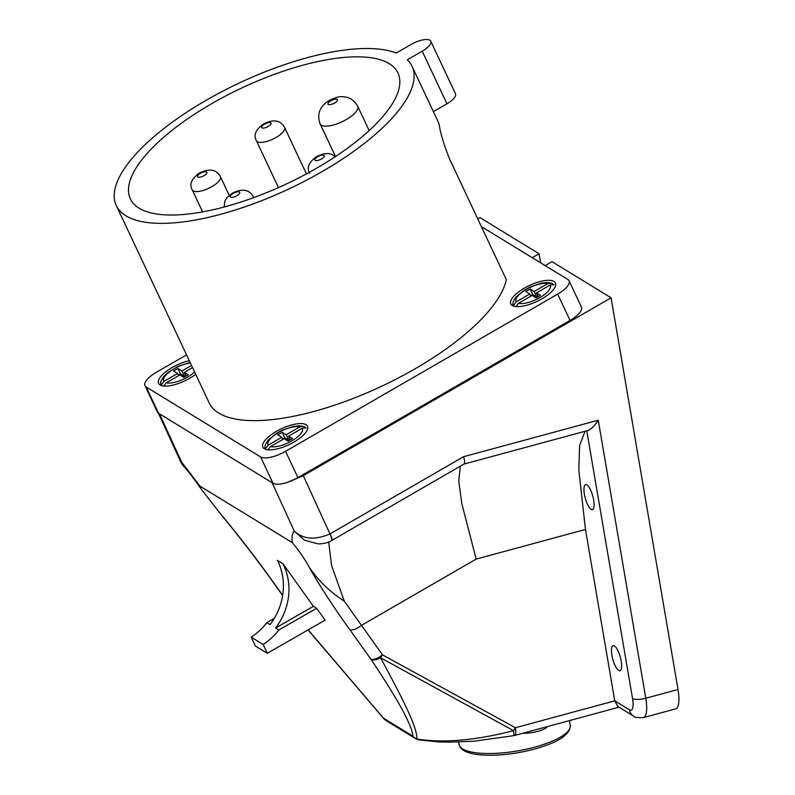 <?xml version="1.0" encoding="UTF-8"?>
<svg xmlns="http://www.w3.org/2000/svg" width="795" height="795" viewBox="0 0 795 795"><rect width="100%" height="100%" fill="white"/><g stroke="black" fill="none" stroke-linecap="round" stroke-linejoin="round"><path stroke-width="1.19" d="M186.547 354.848L156.347 372.298A20.759 7.423 -25.2 0 0 144.958 385.645A20.759 7.423 -25.2 0 0 146.181 386.956L260.621 456.946A20.759 7.423 -25.2 0 0 285.564 451.322L557.653 294.12A20.759 7.423 -25.2 0 0 569.051 280.764A20.759 7.423 -25.2 0 0 567.829 279.462L481.373 226.575M532.084 295.442L518.499 303.293A18.941 6.777 -25.2 0 0 539.865 297.588A18.941 6.777 -25.2 0 0 550.061 285.057L536.476 292.908L540.491 295.362L536.098 297.896L532.084 295.442M290.076 439.486L288.784 440.241L286.21 434.756L299.795 426.905A18.941 6.777 -25.2 0 0 278.429 432.609A18.941 6.777 -25.2 0 0 268.233 445.14L265.59 448.599M282.831 439.446L281.818 437.29L268.233 445.14M281.818 437.29L277.803 434.835L282.195 432.301L286.21 434.756M178.547 375.657L177.533 373.501L173.519 371.046L177.901 368.512L181.916 370.967L191.525 365.422M177.533 373.501L163.939 381.352L161.296 384.81M285.564 451.322L297.936 477.626L570.035 320.425L557.653 294.12M146.181 386.956L158.553 413.261L273.003 483.251L260.621 456.946M158.553 413.261A20.759 7.423 154.8 0 1 157.331 411.949L144.958 385.645M569.051 280.764L581.423 307.069A20.759 7.423 154.8 0 1 570.035 320.425M297.936 477.626A20.759 7.423 154.8 0 1 273.003 483.251M189.29 360.662A24.645 8.825 -25.2 0 0 172.108 367.578A24.645 8.825 -25.2 0 0 158.583 383.438A24.645 8.825 -25.2 0 0 173.24 385.038A24.645 8.825 -25.2 0 0 195.699 374.286M293.931 442.09A24.645 8.825 -25.2 0 0 307.466 426.239A24.645 8.825 -25.2 0 0 281.41 428.753A24.645 8.825 -25.2 0 0 262.867 447.227A24.645 8.825 -25.2 0 0 293.931 442.09M524.362 288.108A24.645 8.825 -25.2 0 0 510.827 303.958A24.645 8.825 -25.2 0 0 536.883 301.454A24.645 8.825 -25.2 0 0 555.427 282.97A24.645 8.825 -25.2 0 0 524.362 288.108M116.279 205.517L209.115 402.797A163.442 58.492 -25.2 0 0 362.49 394.717A163.442 58.492 -25.2 0 0 506.316 279.592L449.582 159.04C443.819 144.263 440.44 133.262 439.456 126.027A163.442 58.492 -25.2 0 0 437.846 121.138L412.058 66.333A163.442 58.492 -25.2 0 0 407.318 59.804L422.215 51.208A15.562 5.575 -25.2 0 0 430.761 41.191A15.562 5.575 -25.2 0 0 411.134 44.431L396.248 53.036A163.442 58.492 -25.2 0 0 215.544 95.022A163.442 58.492 -25.2 0 0 116.279 205.517A163.442 58.492 -25.2 0 0 269.654 197.448A163.442 58.492 -25.2 0 0 413.479 82.312A163.442 58.492 -25.2 0 0 412.058 66.333M139.095 208.191A147.88 52.917 -25.2 0 0 301.991 176.232A147.88 52.917 -25.2 0 0 397.977 72.961A147.88 52.917 -25.2 0 0 241.64 88.046A147.88 52.917 -25.2 0 0 130.37 198.889A147.88 52.917 -25.2 0 0 139.095 208.191M433.384 111.658L446.969 103.807A15.562 5.575 -25.2 0 0 455.515 93.8L430.761 41.191M553.628 284.481L551.601 283.149L547.755 283.646L534.17 291.497L530.156 289.042L525.763 291.576L529.778 294.031L516.194 301.881L513.54 305.34M290.284 439.923L288.515 436.167L292.53 438.621L288.138 441.155L284.123 438.701L270.538 446.552A18.941 6.777 -25.2 0 0 291.904 440.847A18.941 6.777 -25.2 0 0 302.1 428.316L306.145 427.879M288.515 436.167L302.1 428.316M185.99 376.134L184.231 372.378L188.246 374.833L183.854 377.367L179.839 374.912L166.254 382.763A18.941 6.777 -25.2 0 0 194.616 371.99M184.231 372.378L192.539 367.578M163.651 386.042L166.254 382.763M178.338 375.23L180.485 373.988L177.901 368.512M180.485 373.988L184.5 376.452L181.916 370.967M184.5 376.452L185.792 375.697M305.668 427.74L303.65 426.408L299.795 426.905M267.945 449.831L270.538 446.552M282.632 439.019L284.769 437.777L282.195 432.301M288.784 440.241L284.769 437.777M550.061 285.057L554.105 284.62M538.235 296.664L536.476 292.908M515.905 306.572L518.499 303.293M530.792 296.187L529.778 294.031M538.036 296.227L536.744 296.972L532.73 294.518L530.593 295.76M532.73 294.518L530.156 289.042M536.744 296.972L534.17 291.497M532.272 257.709L539.09 253.774L540.63 262.827M539.09 253.774L480.021 217.641L477.775 218.943M463.565 464.151C464.966 463.912 464.976 461.428 463.594 456.698L598.257 420.207L645.788 698.239L678.026 689.504L611.077 297.807L552.008 261.674L545.191 265.619M678.026 689.504A25.947 7.801 74.8 0 1 675.581 708.902L643.344 717.637A25.947 7.801 -105.2 0 0 645.788 698.239A10.375 3.001 -9.7 0 1 632.542 698.567L586.77 430.81M287.025 482.476L303.253 475.658L611.077 297.807M272.079 482.684L159.477 413.817L181.707 462.263L199.982 486.152L292.232 542.578C291.596 536.734 292.282 532.918 294.299 531.13L272.079 482.684M274.315 618.351L266.822 622.644L270.052 624.612A59.287 53.881 -58.5 0 0 277.415 560.356L282.95 563.735L313.399 606.337L316.629 608.314L278.826 629.978A59.287 53.881 -58.5 0 1 263.185 644.506L267.279 653.291L325.095 620.16L316.629 608.314M328.673 541.991L331.595 565.633L344.275 601.149L382.474 654.851L515.438 727.743A10.375 4.323 118.7 0 1 513.52 730.665A10.375 0.865 -101.1 0 1 513.759 735.673L474.297 741.159L450.01 742.172L438.721 741.914L419.164 739.936A10.375 7.622 -80.6 0 1 416.888 739.032C443.362 743.245 475.569 740.463 513.52 730.665L380.557 657.773C400.133 694.095 417.604 727.028 416.888 739.032A10.375 10.106 -179 0 1 412.903 736.18C412.237 724.086 393.008 692.097 370.828 659.085L349.77 629.62C332.717 605.879 319.113 584.921 308.967 566.756C304.455 558.537 298.88 550.478 292.232 542.578M199.982 486.152L200.469 488.12L218.665 511.523C238.888 535.85 257.371 559.789 274.096 583.331L282.672 595.326M308.162 629.859L383.508 718.203L412.903 736.18A10.375 9.431 -58.5 0 0 415.437 738.545A10.375 10.375 0 0 0 419.164 739.936M313.399 606.337L275.597 628L278.826 629.978M598.257 420.207C594.123 426.418 590.586 429.857 587.654 430.532M585.031 431.288L579.615 445.518L578.83 470.203L585.458 529.47L476.175 559.084L461.776 503.444L458.755 481.283L460.305 466.188M618.649 670.453A12.968 3.896 74.8 0 1 612.309 657.296A12.968 3.896 74.8 0 1 613.164 645.689A12.968 3.896 74.8 0 1 620.319 657.187A12.968 3.896 74.8 0 1 619.941 670.732A12.968 3.896 74.8 0 1 618.649 670.453M591.112 509.366A12.968 3.896 74.8 0 1 584.782 496.209A12.968 3.896 74.8 0 1 585.627 484.602A12.968 3.896 74.8 0 1 592.782 496.1A12.968 3.896 74.8 0 1 592.414 509.645A12.968 3.896 74.8 0 1 591.112 509.366M619.007 707.182L514.464 735.504A10.375 3.12 -105.2 0 0 515.438 727.743L614.754 700.842L629.511 709.875A10.375 9.431 -58.5 0 0 633.655 716.136L617.755 706.407L614.754 700.842L585.458 529.47M344.275 601.149C329.716 591.758 317.95 580.29 308.967 566.756M380.557 657.773A10.375 5.327 146 0 1 370.828 659.085A10.375 4.035 144.4 0 0 382.474 654.851A10.375 4.323 -61.3 0 1 380.557 657.773M386.042 720.568A10.375 10.375 0 0 1 384.104 719.038A10.375 5.674 -44.9 0 1 383.508 718.203A10.375 9.431 -58.5 0 0 386.042 720.568L415.437 738.545M218.665 511.523L222.848 516.72C241.243 539.129 258.156 561.181 273.599 582.874L282.642 595.525M266.822 622.644A59.287 53.881 -58.5 0 1 251.19 637.163L263.185 644.506M282.95 563.735A59.287 53.881 -58.5 0 1 275.597 628M251.19 637.163L255.284 645.957L267.279 653.291M547.556 726.541A16.347 4.72 170.3 0 1 522.852 733.229M303.253 475.658L329.975 533.902C315.068 540.272 303.183 539.348 294.299 531.13L304.485 540.183L318.089 543.899C323.605 543.82 328.037 542.746 331.396 540.67L331.595 540.56A10.375 2.226 60 0 1 331.485 540.6M181.111 462.68L183.198 465.771L181.707 462.263L181.111 462.68L158.384 413.152M190.373 362.967A18.941 6.777 -25.2 0 0 170.935 370.858A18.941 6.777 -25.2 0 0 163.939 381.352M317.722 156.734A5.187 1.858 -25.2 0 0 316.688 160.62A5.187 1.858 -25.2 0 0 324.29 156.227A5.187 1.858 -25.2 0 0 317.722 156.734M253.694 197.617L253.277 196.733A15.562 5.575 154.8 0 1 253.476 197.687M233.223 193.463A5.187 1.858 -25.2 0 0 232.19 197.359A5.187 1.858 -25.2 0 0 239.792 192.966A5.187 1.858 -25.2 0 0 233.223 193.463M229.189 195.302L220.404 176.629A15.562 5.575 154.8 0 1 211.858 186.646A15.562 5.575 154.8 0 1 192.231 189.886L202.596 211.887M200.35 173.36A5.187 1.858 -25.2 0 0 199.316 177.245A5.187 1.858 -25.2 0 0 206.919 172.853A5.187 1.858 -25.2 0 0 200.35 173.36M306.423 173.876L284.58 127.468A15.562 5.575 154.8 0 1 276.034 137.485A15.562 5.575 154.8 0 1 256.417 140.725L278.459 187.58M264.526 124.199A5.187 1.858 -25.2 0 0 263.493 128.084A5.187 1.858 -25.2 0 0 271.095 123.692A5.187 1.858 -25.2 0 0 264.526 124.199M369.158 130.579L357.69 106.212A20.759 7.423 154.8 0 1 346.292 119.568A20.759 7.423 154.8 0 1 320.127 123.891L335.49 156.536M330.879 100.766A5.187 1.858 -25.2 0 0 329.846 104.662A5.187 1.858 -25.2 0 0 337.448 100.269A5.187 1.858 -25.2 0 0 330.879 100.766M446.969 103.807L422.215 51.208M547.755 283.646A18.941 6.777 -25.2 0 0 526.389 289.35A18.941 6.777 -25.2 0 0 516.194 301.881M331.396 540.67A10.375 2.256 60.5 0 0 329.975 533.902L463.594 456.698M632.542 698.567A15.562 4.681 74.8 0 1 629.511 709.875M476.175 559.084L361.417 625.387C356.369 629.193 352.483 630.604 349.77 629.62M330.094 533.833A10.375 2.226 60 0 1 331.595 540.56L464.002 464.051M274.096 583.331L273.599 582.874M534.727 747.131A56.425 16.307 -9.7 0 0 570.273 725.348C570.383 734.51 558.448 742.411 534.479 749.069C518.499 753.292 503.026 755.349 488.08 755.25C480.16 755.131 473.681 754.266 468.633 752.666C462.948 750.828 459.748 748.055 459.033 744.358A56.425 16.307 -9.7 0 0 534.727 747.131M284.58 127.468C280.565 120.144 273.52 118.982 263.463 123.98C255.672 129.635 253.327 135.22 256.417 140.725M220.404 176.629C216.389 169.305 209.343 168.142 199.287 173.141C191.496 178.805 189.15 184.38 192.231 189.886M253.277 196.733C249.262 189.419 242.227 188.256 232.16 193.245L226.257 198.452L224.746 201.354L224.19 206.998M335.331 156.645L331.346 154.21L328.146 153.524L323.436 153.862L316.649 156.516C308.867 162.17 306.512 167.755 309.603 173.26M357.69 106.212C354.212 99.862 348.925 96.702 341.84 96.712C339.286 96.374 335.102 97.616 329.279 100.438C319.759 106.262 316.708 114.073 320.127 123.891M303.65 426.408L298.731 425.802L293.146 426.488L282.265 430.224L276.471 433.354L268.054 440.261L265.262 444.832L264.725 448.996M551.601 283.149L546.692 282.533L541.107 283.229L530.215 286.965L524.422 290.096L516.015 297.002L513.212 301.573L512.676 305.737M190.124 362.45L177.971 366.435L167.825 372.616L163.77 376.472L160.968 381.043L160.431 385.207M588.181 430.433L463.922 464.101M513.759 735.673A10.375 10.375 0 0 0 514.464 735.504M384.104 719.038L308.053 629.928M633.655 716.136C633.704 717.239 636.934 717.736 643.344 717.637M458.635 742.043L459.033 744.358M569.468 720.608L570.273 725.348M183.188 465.761L183.188 465.761C186.596 469.08 192.35 476.523 200.469 488.12"/></g></svg>
